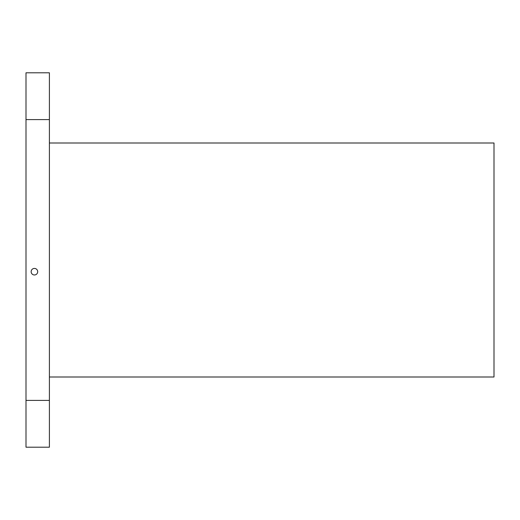 <?xml version="1.0" encoding="UTF-8"?>
<svg xmlns="http://www.w3.org/2000/svg" width="520" height="520" viewBox="0 0 520 520"><rect width="100%" height="100%" fill="white"/><g stroke="black" fill="none" stroke-linecap="round" stroke-linejoin="round"><path stroke-width="0.78" d="M49.4 447.2L49.4 400.4L26 400.4L26 447.2L49.4 447.2M26 119.6L49.4 119.6L49.4 72.8L26 72.8L26 400.4M49.4 119.6L49.4 400.4M31.148 271.7A3.276 3.276 0 0 1 36.062 268.866A3.276 3.276 0 0 1 36.062 274.534A3.276 3.276 0 0 1 31.148 271.7M49.4 143L494 143L494 377L49.4 377"/></g></svg>
